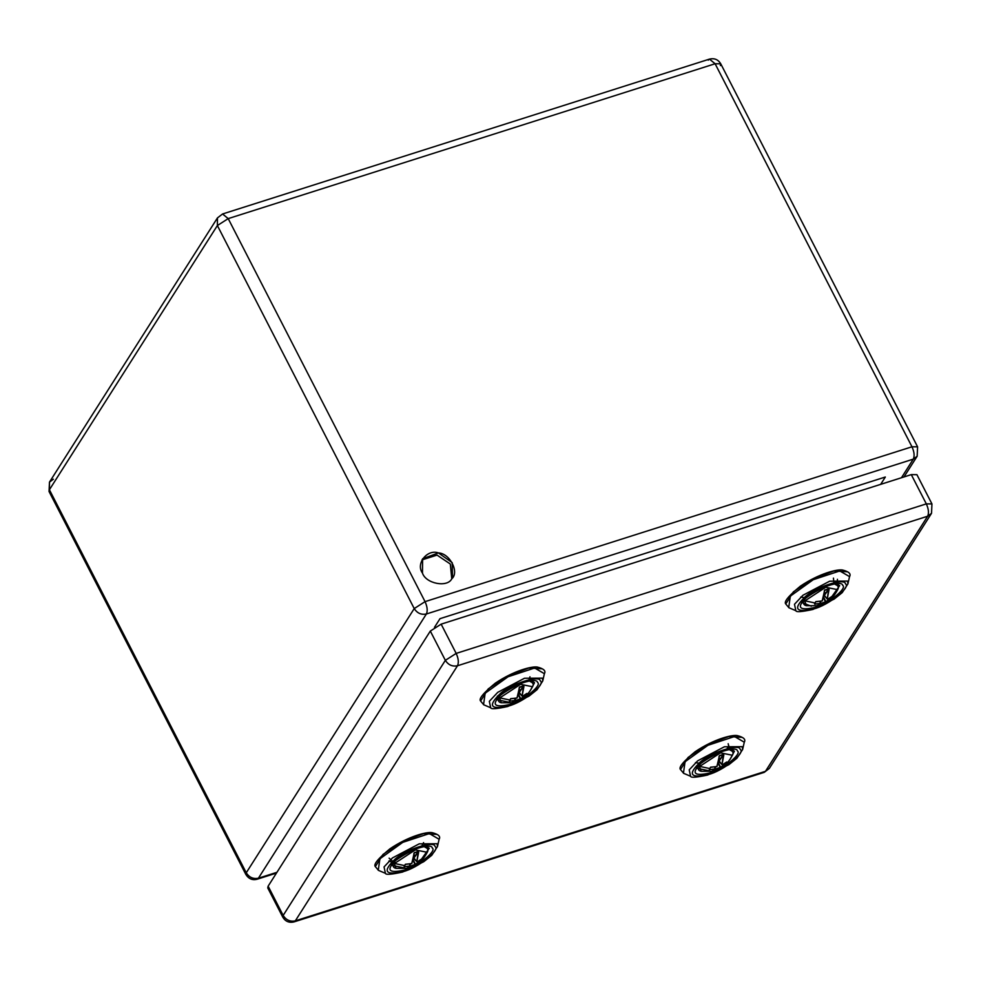 <?xml version="1.0" encoding="UTF-8"?>
<svg xmlns="http://www.w3.org/2000/svg" width="981" height="981" viewBox="0 0 981 981"><rect width="100%" height="100%" fill="white"/><g stroke="black" fill="none" stroke-linecap="round" stroke-linejoin="round"><path stroke-width="1.47" d="M827.241 599.084L829.092 589.446L828.516 588.845L824.236 595.577L828.638 589.422L827.241 599.084L824.665 595.688M822.139 600.973L824.8 590.022L822.139 600.973L815.8 601.611L814.733 603.511M825.904 601.978L830.539 599.084L830.367 597.809M823.746 595.479L826.027 592.622L823.746 595.479M815.8 601.611L814.708 604.124L820.557 603.389L817.112 605.706L820.508 603.658M819.76 601.402L820.557 603.389M826.027 592.622L824.248 593.051M824.8 590.022L828.516 588.845L824.481 590.537M819.417 603.928L825.499 601.819L823.01 597.098M814.708 604.124L820.398 603.352M824.813 589.888L824.248 590.979M829.092 589.446L828.565 588.698M830.539 599.084L831.937 596.473L827.67 599.219M831.177 598.496L832.415 596.546M837.345 582.113L837.443 579.305M721.967 764.665L723.819 755.027L723.242 754.426L718.963 761.158L723.365 755.002L721.967 764.665L719.392 761.268M716.866 766.553L719.527 755.603L716.866 766.553L710.526 767.191L709.459 769.092M720.63 767.559L725.266 764.677L725.094 763.39M718.472 761.06L720.753 758.203L718.484 761.035M710.526 767.191L709.435 769.705L715.284 768.969L711.838 771.287L715.247 769.239L714.671 766.958L715.272 768.92M714.487 766.983L715.284 768.969M720.753 758.203L718.987 758.632M719.527 755.603L723.242 754.426L719.208 756.118M714.143 769.521L720.226 767.4L717.736 762.691M709.435 769.705L715.124 768.932M719.539 755.48L718.975 756.559M723.819 755.027L723.291 754.279M725.266 764.677L726.676 762.053L722.396 764.8M725.903 764.076L727.142 762.139M700.397 765.401L699.6 764.371M911.288 474.62L441.143 624.149L456.177 653.407C458.47 658.496 458.912 662.604 457.502 665.756C452.388 666.786 448.342 664.983 445.349 660.336L456.177 653.407L926.322 503.878L911.288 474.62L916.916 474.669L931.95 503.927L931.521 513.308L927.646 516.227C929.056 513.075 928.615 508.967 926.322 503.878L931.95 503.927M282.81 917.198L267.764 887.94L268.132 886.174L283.166 915.432C286.145 920.08 290.204 921.895 295.318 920.852L294.079 921.882C289.174 923.047 285.41 921.49 282.81 917.198L283.166 915.432L445.349 660.336L430.316 631.077L268.132 886.174M430.316 631.077L441.143 624.149M416.802 861.723L418.654 852.084L418.09 851.483L413.81 858.216L418.213 852.06L416.802 861.723L414.227 858.326M411.701 863.611L414.374 852.661L411.701 863.611L405.374 864.249L404.307 866.137M415.478 864.617L420.113 861.723L419.942 860.447M413.81 858.216L415.221 855.125L413.492 858.167M405.374 864.249L404.282 866.763L410.132 866.027L406.686 868.344L410.083 866.297L409.482 864.016L410.144 865.99M409.335 864.04L410.132 866.027M415.601 855.26L413.823 855.69M414.374 852.661L418.09 851.483L414.043 853.176M408.991 866.566L415.061 864.457L412.584 859.736M404.282 866.763L409.96 865.99M414.374 852.526L413.823 853.617M418.654 852.084L418.139 851.336M420.113 861.723L421.511 859.111L417.232 861.845M420.751 861.134L421.977 859.184M395.245 862.458L394.521 861.661M522.076 696.142L523.928 686.504L523.364 685.903L519.084 692.635L523.486 686.479L522.076 696.142L519.501 692.745M516.975 698.031L519.648 687.08L516.975 698.031L510.647 698.656L509.58 700.557M520.752 699.036L525.387 696.142L525.203 694.867M518.593 692.525L520.862 689.68L518.593 692.525M515.233 700.409L511.959 702.764L515.417 700.409L509.556 701.182L515.221 700.79L514.608 698.46M520.862 689.68L519.096 690.109M519.648 687.08L523.364 685.903L519.317 687.595M514.252 700.986L520.335 698.877L517.858 694.156M509.556 701.182L510.647 698.656M519.648 686.945L519.096 688.037M523.928 686.504L523.413 685.756M525.387 696.142L526.785 693.53L522.505 696.265M526.012 695.554L527.251 693.604M440.003 618.668L434.485 627.325L440.003 618.668L885.328 477.024L440.003 618.668M880.668 484.356L885.328 477.024L880.668 484.356M276.446 873.09L257.169 879.221C252.46 880.447 248.708 878.89 245.9 874.537L246.256 872.783C249.248 877.431 253.294 879.234 258.408 878.203C253.294 879.234 249.248 877.431 246.256 872.783L49.406 489.752L217.377 225.544L414.227 608.576L246.256 872.783L245.9 874.537L49.05 491.506L49.479 482.125L49.05 491.506L49.406 489.752L246.256 872.783L414.227 608.576C417.219 613.223 421.266 615.026 426.379 613.996L913.286 459.133C914.709 455.993 914.267 451.873 911.962 446.784L425.055 601.647C427.348 606.736 427.79 610.856 426.379 613.996C427.79 610.856 427.348 606.736 425.055 601.647L228.205 218.616L222.564 213.981L228.205 218.616L217.377 225.544L228.205 218.616L715.112 63.753L911.962 446.784C914.267 451.873 914.709 455.993 913.286 459.133L426.379 613.996C421.266 615.026 417.219 613.223 414.227 608.576L217.377 225.544L217.451 217.917L217.377 225.544L49.406 489.752L49.479 482.125L53.354 479.206M217.451 217.917L222.564 213.981L217.451 217.917L49.479 482.125M414.227 608.576L425.055 601.647L414.227 608.576M258.408 878.203L426.379 613.996L258.408 878.203L276.949 872.305L258.408 878.203M901.465 477.735L913.286 459.133L901.465 477.735M917.161 456.226L917.591 446.833L911.962 446.784L917.591 446.833L917.161 456.226L913.286 459.133L917.161 456.226L903.992 476.938M917.591 446.833L720.741 63.802L715.112 63.753L720.741 63.802L720.385 65.568M708.233 60.148L709.471 59.118L715.112 63.753L709.471 59.118C714.376 57.953 718.141 59.51 720.741 63.802M715.112 63.753L228.205 218.616L425.055 601.647L911.962 446.784L715.112 63.753M422.468 573.076C415.515 563.658 427.262 548.857 438.433 552.916C449.838 553.296 459.623 572.328 451.763 578.827C447.311 587.864 425.779 583.634 422.468 573.076C425.779 583.634 447.311 587.864 451.763 578.827L452.511 577.784L452.18 562.64L438.433 552.916L422.603 558.765L422.468 573.076M421.965 559.893L437.048 555.099L450.316 564.026L451.75 578.839L450.316 564.026L437.048 555.099L421.965 559.893M820.607 601.279L820.141 602.015M820.312 602.53L821.158 601.194M831.962 596.423L827.621 599.268L824.126 595.614M820.545 603.34L819.908 601.378L820.521 603.658M830 598.03L830.453 598.753L825.867 601.611L823.77 597.466M814.966 602.947L804.947 600.838L825.732 587.263L837.676 589.667C834.242 596.35 829.595 600.997 823.733 603.585L819.625 604.137M817.112 605.706L806.468 605.706L804.285 599.636M804.162 599.845L803.623 600.924C802.998 603.671 803.942 605.265 806.468 605.706M831.876 596.607L839.662 585.645L837.664 584.406M837.713 584.418C830.821 580.544 797.504 601.709 802.176 602.677L811.348 606.209M814.414 607.533C798.534 610.991 796.155 607.325 807.302 596.558C816.474 587.999 842.434 579.746 842.63 585.314C847.915 588.208 827.179 604.541 814.414 607.533M813.482 609.005C827.939 605.608 851.422 587.116 845.438 583.842C845.217 577.527 815.824 586.883 805.426 596.571C792.807 608.772 795.493 612.917 813.482 609.005M847.903 583.928L842.225 592.622L834.157 599.084L812.967 609.434C801.82 611.874 796.118 612.291 795.861 610.685L794.475 604.284L802.912 595.271L829.668 581.193L847.535 581.083L847.903 583.928L849.546 576.62L839.785 570.942L813.224 579.71L790.318 596.166L788.712 607.644M786.333 603.082L793.396 591.837L812.452 578.998L833.997 570.967L847.253 571.764M835.64 582.371L834.892 583.67M833.948 583.425L833.445 578.116M804.138 597.552L800.717 597.086M715.333 766.872L714.879 767.596M715.039 768.111L715.885 766.774M724.738 763.61L725.18 764.334L720.594 767.191L718.497 763.046M709.692 768.528L699.674 766.419L720.459 752.844L732.402 755.26C728.969 761.943 724.321 766.578 718.46 769.165L714.352 769.717M711.838 771.287L701.194 771.287L699.012 765.217M698.889 765.425L698.349 766.517C697.724 769.251 698.668 770.845 701.194 771.287M729.974 759.502L734.389 751.225L732.439 749.999C725.548 746.124 692.23 767.289 696.902 768.258L709.459 770.858M709.14 773.114C693.26 776.572 690.894 772.918 702.028 762.139C711.2 753.592 737.16 745.327 737.356 750.906C742.642 753.788 721.906 770.122 709.14 773.114M708.208 774.585C722.666 771.189 746.149 752.697 740.165 749.423C739.944 743.12 710.551 752.464 700.152 762.151C687.534 774.352 690.219 778.497 708.208 774.585M742.629 749.521L736.952 758.203L728.883 764.665L707.693 775.015C696.547 777.455 690.845 777.872 690.587 776.265L689.202 769.864L697.638 760.851L724.395 746.774L742.261 746.664L742.629 749.521L744.272 742.2L734.511 736.523L707.951 745.29L685.045 761.747L683.438 773.224M681.059 768.663L688.122 757.418L707.178 744.579L728.724 736.547L741.979 737.344M729.214 748.172L728.172 743.708M698.864 763.132L695.443 762.666M728.748 745.56L727.129 748.601M764.224 772.354L769.337 768.417L764.224 772.354L294.079 921.882M295.318 920.852L765.462 771.324L927.646 516.227L457.502 665.756L295.318 920.852M410.181 863.918L409.715 864.653M409.886 865.156L410.72 863.832M419.574 860.668L420.015 861.392L415.441 864.249L413.332 860.104M404.528 865.585L394.521 863.476L415.294 849.902L427.25 852.305C423.817 858.988 419.169 863.636 413.308 866.223L409.2 866.775M406.674 868.344L396.042 868.344L393.859 862.274M393.737 862.471L393.197 863.562C392.559 866.309 393.516 867.903 396.03 868.344M421.45 859.246L429.237 848.283L427.238 847.044M427.275 847.044C420.395 843.17 387.066 864.347 391.75 865.303L404.295 867.915M403.988 870.172C388.096 873.63 385.729 869.963 396.876 859.197C406.048 850.637 432.008 842.385 432.204 847.952C437.477 850.846 416.753 867.179 403.988 870.172M403.044 871.643C417.514 868.246 440.984 849.754 435.012 846.48C434.779 840.165 405.386 849.521 395 859.209C382.382 871.41 385.067 875.555 403.044 871.643M437.477 846.566L431.799 855.26L423.731 861.723L402.529 872.072C391.394 874.512 385.692 874.929 385.423 873.323L384.049 866.922L392.486 857.909L419.23 843.832L437.097 843.721L437.477 846.566L439.108 839.258L429.359 833.58L402.786 842.348L379.892 858.804L378.274 870.282M375.907 865.72L382.958 854.476L402.014 841.637L423.559 833.605L436.827 834.402M392.792 862.581L388.905 860.987M425.202 845.009L424.454 846.309M423.522 846.063L424.05 845.23M389.114 858.179L393.136 861.686M423.584 842.618L421.965 845.659M515.454 698.337L514.988 699.073M515.148 699.576L515.994 698.251M515.381 700.397L514.755 698.435L515.417 700.409M524.847 695.075L525.289 695.811L520.715 698.668L518.606 694.523M509.801 700.005L499.795 697.896L520.568 684.321L532.524 686.725C529.09 693.408 524.443 698.043 518.581 700.642L514.473 701.194M511.947 702.764L501.316 702.764L499.133 696.694M499.01 696.89L498.471 697.982C497.833 700.728 498.777 702.322 501.303 702.764M530.083 690.98L534.51 682.702L532.548 681.464C525.669 677.589 492.339 698.766 497.024 699.723L509.568 702.335M509.249 704.591C493.369 708.049 491.003 704.383 502.149 693.616C511.322 685.057 537.281 676.804 537.478 682.371C542.751 685.265 522.027 701.587 509.249 704.591M508.317 706.062C522.787 702.666 546.258 684.174 540.273 680.9C540.053 674.585 510.66 683.941 500.273 693.616C487.655 705.83 490.328 709.974 508.317 706.062M542.751 680.986L537.073 689.68L529.004 696.142L507.802 706.492C496.668 708.932 490.966 709.349 490.696 707.742L489.323 701.341L497.759 692.328L524.504 678.251L542.37 678.141L542.751 680.986L544.381 673.677L534.633 668L508.06 676.767L485.154 693.224L483.547 704.701M481.18 700.14L488.231 688.895L507.287 676.056L528.833 668.024L542.101 668.821M530.476 679.428L529.728 680.728M528.796 680.483L529.973 676.78M497.416 696.044L498.409 696.105M814.537 603.756L815.8 601.794L822.311 600.85L824.604 590.243M835.456 584.578C838.326 585.682 839.062 587.374 837.676 589.667M795.861 610.685L788.957 607.754L785.867 604.1C783.525 602.052 788.356 596.08 800.373 586.172C819.196 573.468 837.271 569.005 842.544 570.01C848.908 571.641 851.238 573.848 849.546 576.62M718.484 761.133L722.347 764.849L726.7 762.004M709.275 769.337L710.526 767.375L717.037 766.431L719.343 755.799M730.183 750.158C733.052 751.262 733.8 752.967 732.402 755.26M698.349 766.517L698.68 765.658M690.587 776.265L683.683 773.347L680.593 769.68C678.251 767.645 683.083 761.661 695.112 751.753C713.923 739.049 731.998 734.585 737.271 735.591C743.635 737.222 745.965 739.429 744.272 742.2M769.337 768.417L931.521 513.308M413.32 858.191L417.183 861.907M404.111 866.395L405.361 864.42L411.873 863.476L414.178 852.857M417.195 861.894L421.536 859.062M425.031 847.216C427.9 848.32 428.636 850.012 427.25 852.305M393.197 863.574L393.516 862.716M385.423 873.323L378.519 870.392L375.441 866.738C373.087 864.69 377.93 858.718 389.948 848.81C408.77 836.106 426.833 831.643 432.106 832.648C438.47 834.279 440.812 836.486 439.108 839.258M518.593 692.611L522.456 696.326L526.809 693.481M509.384 700.814L510.635 698.84L517.146 697.896L519.44 687.289M530.304 681.623C533.173 682.739 533.909 684.431 532.524 686.725M490.696 707.742L483.792 704.812L480.702 701.157C478.36 699.11 483.204 693.138 495.221 683.23C514.044 670.526 532.107 666.062 537.38 667.068C543.744 668.699 546.086 670.906 544.381 673.677M709.471 59.118L222.564 213.981"/></g></svg>
